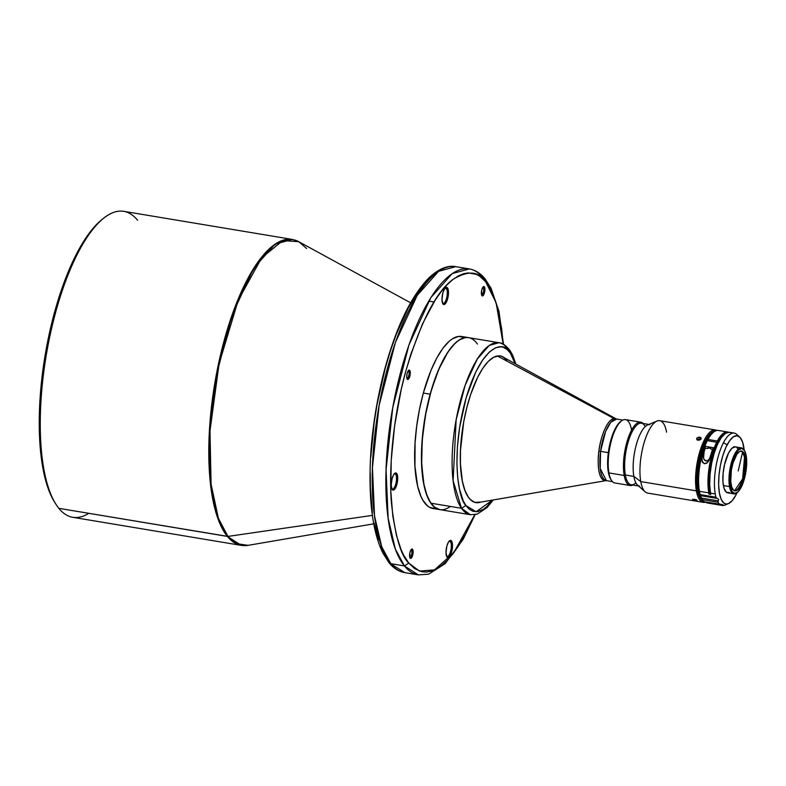 <?xml version="1.0" encoding="UTF-8"?>
<svg xmlns="http://www.w3.org/2000/svg" width="786" height="786" viewBox="0 0 786 786"><rect width="100%" height="100%" fill="white"/><g stroke="black" fill="none" stroke-linecap="round" stroke-linejoin="round"><path stroke-width="1.18" d="M306.687 248.553L298.729 241.675L292.284 239.416L275.129 244.092L253.77 268.144L231.968 315.245L215.698 378.076L209.007 440.298L211.07 488.587L218.302 519.566L227.93 536.425A155.009 52.75 99.5 0 0 248.121 545.346L236.557 543.657L227.93 536.425L372.368 515.38L227.93 536.425L218.38 518.279L211.08 484.176L209.99 430.826L219.078 363.81L238.207 300.331L261.65 257.847L282.842 240.585L298.729 241.675A155.009 52.75 99.5 0 0 221.554 352.894A155.009 52.75 99.5 0 0 227.93 536.425L58.842 508.336L227.38 536.416A155.097 52.78 -80.5 0 1 218.989 361.57A155.097 52.78 -80.5 0 1 292.284 239.416L123.736 211.326A155.097 52.78 99.5 0 0 50.442 333.48A155.097 52.78 99.5 0 0 58.842 508.336A155.097 52.78 -80.5 0 1 55.639 503.787A155.097 52.78 -80.5 0 1 46.187 355.636A155.097 52.78 -80.5 0 1 103.172 218.557A155.097 52.78 -80.5 0 1 137.638 220.296M103.172 218.557L101.414 220.001A153.26 52.151 99.5 0 0 45.097 355.459A153.26 52.151 99.5 0 0 54.44 501.861L55.639 503.787M483.272 287.519A3.851 1.307 -80.5 0 1 483.478 291.861A3.851 1.307 -80.5 0 1 481.661 294.897A3.851 1.307 -80.5 0 1 481.563 294.878A3.851 1.307 99.5 0 0 483.449 292.009A3.851 1.307 99.5 0 0 483.272 287.519L484.353 286.811A4.775 1.621 -80.5 0 1 484.451 292.854A4.775 1.621 -80.5 0 1 481.936 295.674L483.213 295.516L484.667 291.96L484.765 287.764L483.763 286.526L482.732 287.44L483.272 287.519A3.851 1.307 99.5 0 0 482.83 287.293A3.851 1.307 -80.5 0 1 482.928 287.293A3.851 1.307 -80.5 0 1 483.272 287.519L482.732 287.43L481.622 290.525L481.936 295.674A4.775 1.621 -80.5 0 1 481.838 295.536A4.775 1.621 -80.5 0 1 481.543 290.977A4.775 1.621 -80.5 0 1 483.292 286.752A4.775 1.621 -80.5 0 1 484.353 286.811L483.272 287.519M411.471 549.994A3.851 1.307 -80.5 0 1 411.677 554.336A3.851 1.307 -80.5 0 1 409.86 557.372A3.851 1.307 -80.5 0 1 409.761 557.343A3.851 1.307 99.5 0 0 411.648 554.474A3.851 1.307 99.5 0 0 411.471 549.994L412.552 549.276A4.775 1.621 -80.5 0 1 412.65 555.319A4.775 1.621 -80.5 0 1 410.125 558.139L410.125 558.139A4.775 1.621 -80.5 0 1 410.027 558.001A4.775 1.621 -80.5 0 1 409.742 553.442A4.775 1.621 -80.5 0 1 411.491 549.227A4.775 1.621 -80.5 0 1 412.552 549.276L411.471 549.994A3.851 1.307 99.5 0 0 411.019 549.758A3.851 1.307 -80.5 0 1 411.127 549.768A3.851 1.307 -80.5 0 1 411.471 549.994L410.931 549.905L411.471 549.994M408.622 371.071A3.851 1.307 -80.5 0 1 408.828 375.413A3.851 1.307 -80.5 0 1 407.01 378.449A3.851 1.307 -80.5 0 1 406.912 378.42A3.851 1.307 99.5 0 0 408.799 375.551A3.851 1.307 99.5 0 0 408.622 371.071L409.712 370.353A4.775 1.621 -80.5 0 1 409.801 376.396A4.775 1.621 -80.5 0 1 407.286 379.216L407.286 379.216A4.775 1.621 -80.5 0 1 407.187 379.078A4.775 1.621 -80.5 0 1 406.893 374.519A4.775 1.621 -80.5 0 1 408.651 370.304A4.775 1.621 -80.5 0 1 409.712 370.353L408.622 371.071A3.851 1.307 99.5 0 0 408.18 370.835A3.851 1.307 -80.5 0 1 408.278 370.845A3.851 1.307 -80.5 0 1 408.622 371.071L408.091 370.972L408.622 371.071M446.36 288.57A7.801 2.653 -80.5 0 1 446.782 297.363A7.801 2.653 -80.5 0 1 443.098 303.514A7.801 2.653 -80.5 0 1 442.547 303.229A7.801 2.653 99.5 0 0 446.586 298.199A7.801 2.653 99.5 0 0 446.36 288.57L447.45 287.863A8.715 2.967 -80.5 0 1 447.617 298.896A8.715 2.967 -80.5 0 1 443.019 304.054L442.675 303.504L443.019 304.054A8.715 2.967 -80.5 0 1 442.832 303.799A8.715 2.967 -80.5 0 1 442.302 295.467A8.715 2.967 -80.5 0 1 445.505 287.764A8.715 2.967 -80.5 0 1 447.45 287.863L446.36 288.57A7.801 2.653 99.5 0 0 445.053 288.216A7.801 2.653 -80.5 0 1 445.662 288.118A7.801 2.653 -80.5 0 1 446.36 288.57L444.955 288.334L446.36 288.57M450.388 541.613A7.801 2.653 -80.5 0 1 450.81 550.406A7.801 2.653 -80.5 0 1 447.116 556.547A7.801 2.653 -80.5 0 1 446.576 556.262A7.801 2.653 99.5 0 0 450.604 551.232A7.801 2.653 99.5 0 0 450.388 541.613L451.469 540.896A8.715 2.967 -80.5 0 1 451.645 551.939A8.715 2.967 -80.5 0 1 447.038 557.087L446.694 556.537L447.038 557.087A8.715 2.967 -80.5 0 1 446.861 556.832A8.715 2.967 -80.5 0 1 446.33 548.51A8.715 2.967 -80.5 0 1 449.533 540.797A8.715 2.967 -80.5 0 1 451.469 540.896L450.388 541.613A7.801 2.653 99.5 0 0 449.071 541.249A7.801 2.653 -80.5 0 1 449.68 541.161A7.801 2.653 -80.5 0 1 450.388 541.613L448.973 541.377L450.388 541.613M395.584 474.164A7.801 2.653 -80.5 0 1 396.006 482.958A7.801 2.653 -80.5 0 1 392.322 489.108A7.801 2.653 -80.5 0 1 391.782 488.823A7.801 2.653 99.5 0 0 395.81 483.793A7.801 2.653 99.5 0 0 395.584 474.164L396.675 473.457A8.715 2.967 -80.5 0 1 396.851 484.49A8.715 2.967 -80.5 0 1 392.243 489.649L391.9 489.098L392.243 489.649A8.715 2.967 -80.5 0 1 392.067 489.393A8.715 2.967 -80.5 0 1 391.536 481.061A8.715 2.967 -80.5 0 1 394.739 473.359A8.715 2.967 -80.5 0 1 396.675 473.457L395.584 474.164A7.801 2.653 99.5 0 0 394.277 473.811A7.801 2.653 -80.5 0 1 394.886 473.712A7.801 2.653 -80.5 0 1 395.584 474.164L394.179 473.929L395.584 474.164M478.723 502.441A74.336 25.299 99.5 0 1 478.055 502.559A74.336 25.299 99.5 0 0 478.389 502.509L606.055 480.629A31.469 10.709 -80.5 0 1 605.918 480.649L478.055 502.559A74.336 25.299 99.5 0 1 475.628 502.568A74.336 25.299 99.5 0 0 478.055 502.559L605.918 480.649A31.469 10.709 -80.5 0 1 598.903 451.105L600.573 451.351L605.584 431.504L610.771 422.279L616.656 419.076A31.204 10.621 99.5 0 0 600.573 451.351L608.315 452.638A31.204 10.621 -80.5 0 1 621.156 421.178L617.639 424.695L613.345 432.772L610.683 440.74L608.315 452.638L600.573 451.351L600.229 468.525L606.399 480.629L612.52 481.651M613.984 418.535L497.361 355.97L613.984 418.535A31.469 10.709 -80.5 0 1 616.332 418.967L613.984 418.535A31.469 10.709 -80.5 0 0 598.903 451.105C599.639 442.076 605.751 420.078 613.984 418.535M468.574 401.174A74.336 25.299 -80.5 0 1 500.318 355.96A74.336 25.299 -80.5 0 1 504.75 358.013L501.35 356.196L498.894 355.842L493.687 357.257L488.273 361.432L482.85 368.212L477.623 377.349L470.608 394.66L466.737 407.963L463.681 422.082L460.468 450.594L460.439 463.897L462.365 481.209L464.909 490.346L468.338 497.135L470.342 499.562L474.852 502.372L480.737 502.107A74.336 25.299 -80.5 0 1 475.884 502.608A74.336 25.299 -80.5 0 1 468.574 401.174M507.334 361.324A74.336 25.299 99.5 0 0 500.063 355.92A74.336 25.299 99.5 0 1 502.657 356.873L616.332 418.967L622.777 420.097M450.349 506.43A87.187 29.672 -80.5 0 1 431.042 503.217L461.51 508.296L465.892 505.516L469.006 509.033L472.926 511.303L477.75 511.647L483.498 509.22L486.681 506.705L492.468 500.093L476.09 511.794L465.892 505.516L461.51 508.296L470.362 514.712A87.187 29.672 -80.5 0 1 461.51 508.296L453.109 480.649L456.155 419.714L465.184 385.179L477.308 358.996L489.305 345.408L499.031 342.716L468.554 337.646A87.187 29.672 99.5 0 0 427.771 404.446A87.187 29.672 99.5 0 0 431.042 503.217L461.51 508.296A87.187 29.672 -80.5 0 1 458.238 409.526A87.187 29.672 -80.5 0 1 499.031 342.716A87.187 29.672 -80.5 0 1 507.874 349.141L509.918 350.399L510.31 353.061L515.194 363.721L510.31 353.061L509.918 350.399L512.541 354.948L515.891 364.105M493.244 499.955L487.114 507.53L477.2 514.142L470.362 514.712L439.895 509.642A87.187 29.672 99.5 0 1 431.042 503.217A87.187 29.672 -80.5 0 1 430.276 502.048A87.187 29.672 -80.5 0 1 424.961 418.761A87.187 29.672 -80.5 0 1 456.99 341.704A87.187 29.672 -80.5 0 1 477.407 344.062M456.902 341.782A87 29.603 99.5 0 0 456.813 341.851A87 29.603 99.5 0 0 424.853 418.742A87 29.603 99.5 0 0 430.148 501.851A87 29.603 99.5 0 0 430.207 501.949M464.3 337.332L458.552 336.428L452.382 338.815L449.199 341.232L442.813 348.375L436.603 358.367L430.797 370.825L423.34 393.059A87.187 29.672 99.5 0 0 432.909 508.473L439.718 509.613A87.187 29.672 -80.5 0 1 430.148 394.189L423.34 393.059L419.478 409.418L416.688 426.277L415.067 442.99L414.959 466.393L417.631 486.013L420.854 496.143L422.858 500.161L427.545 505.929L430.188 507.618L435.925 508.532M468.387 337.616A87.187 29.672 -80.5 0 1 468.466 337.626L465.371 337.558L459.191 339.955L456.008 342.372L449.621 349.515L443.412 359.507L437.606 371.955L430.148 394.189A87.187 29.672 -80.5 0 1 468.387 337.616L461.579 336.477A87.187 29.672 99.5 0 0 423.34 393.059L430.148 394.189L426.287 410.547L422.534 435.827L421.493 460.056L423.251 481.14L425.924 492.547L429.667 501.291L434.353 507.058L439.796 509.623A87.187 29.672 -80.5 0 1 439.718 509.613M475.108 514.663L463.121 539.383L445.151 563.65L428.645 574.163L418.339 574.89A155.097 52.78 -80.5 0 1 404.436 565.93L418.339 574.89L404.721 572.621C398.669 571.52 393.393 568.16 388.903 562.56L390.819 563.66A155.097 52.78 99.5 0 0 404.721 572.621L388.903 562.56L382.988 553.265C376.533 540.257 372.456 522.592 370.766 500.289C368.133 460.016 372.505 417.386 383.873 372.397C395.682 328.096 410.685 296.597 428.91 277.89C440.828 266.631 450.172 265.471 455.713 266.65L469.33 268.92L452.186 273.607L430.826 297.658L409.015 344.749L392.754 407.58L386.064 469.802L388.127 518.092L395.348 549.07L404.436 565.93L408.779 563.081L414.625 568.622L421.935 571.766L426.189 572.061L430.856 571.255L435.925 569.172L441.378 565.625L447.165 560.418L453.227 553.432L459.466 544.541L465.774 533.733L474.754 514.732L453.777 552.715L434.501 569.879L419.439 571.098L408.779 563.081L404.436 565.93L390.819 563.66L381.731 546.801L374.509 515.822L372.436 467.532L379.137 405.311L395.397 342.48L417.209 295.389L438.568 271.327L455.713 266.65A155.097 52.78 99.5 0 0 382.418 388.805A155.097 52.78 99.5 0 0 390.819 563.66L404.436 565.93A155.097 52.78 -80.5 0 1 396.036 391.074A155.097 52.78 -80.5 0 1 469.33 268.92A155.097 52.78 -80.5 0 1 483.233 277.89L485.149 278.981L485.709 281.869L496.113 302.777L503.178 344.13L501.674 328.843L498.019 309.488L493.392 295.3L490.877 289.896L485.709 281.869L485.149 278.981L491.063 288.285L498.963 311.285L503.502 344.307M621.235 421.119L620.351 421.836A31.204 10.621 99.5 0 0 608.403 472.17L608.934 472.926A32.118 10.925 -80.5 0 1 621.235 421.119A32.118 10.925 -80.5 0 1 631.482 429.677M640.728 422.161L625.489 419.616A32.118 10.925 99.5 0 0 612.176 437.822A32.118 10.925 99.5 0 0 608.934 472.926L624.172 475.471A32.118 10.925 -80.5 0 1 627.415 440.356A32.118 10.925 -80.5 0 1 640.728 422.161A32.118 10.925 -80.5 0 1 643.135 423.487A32.118 10.925 99.5 0 0 628.535 437.016A32.118 10.925 99.5 0 0 624.172 475.471L625.351 474.99A31.204 10.621 -80.5 0 1 630.225 435.975A31.204 10.621 -80.5 0 1 644.874 425.924M648.833 424.44L641.425 423.202A31.204 10.621 99.5 0 0 628.495 440.887A31.204 10.621 99.5 0 0 625.351 474.99L633.86 476.414A31.204 10.621 -80.5 0 1 637.004 442.302A31.204 10.621 -80.5 0 1 649.943 424.627M656.988 421.041L647.635 424.941A31.204 10.621 99.5 0 0 636.139 445.308A31.204 10.621 99.5 0 0 633.86 476.414L640.777 481.592A36.706 12.488 -80.5 0 1 643.459 445.004A36.706 12.488 -80.5 0 1 656.988 421.041A36.706 12.488 -80.5 0 1 666.538 432.162M715.289 429.932L659.69 420.667A36.706 12.488 99.5 0 0 644.471 441.467A36.706 12.488 99.5 0 0 640.777 481.592L696.376 490.857A36.706 12.488 -80.5 0 1 700.08 450.732A36.706 12.488 -80.5 0 1 715.289 429.932A36.706 12.488 -80.5 0 1 716.783 430.473A36.706 12.488 99.5 0 0 700.729 448.718A36.706 12.488 99.5 0 0 696.376 490.857A36.706 12.488 99.5 0 0 705.573 502.126A36.706 12.488 -80.5 0 1 703.224 502.352A36.706 12.488 -80.5 0 1 696.376 490.857L697.546 490.385L696.376 490.857L640.777 481.592A36.706 12.488 99.5 0 0 647.625 493.087L703.224 502.352M699.304 437.134L701.004 437.851L700.857 439.315L699 440.268L697.074 439.787L696.995 438.018L699.304 437.134M703.647 501.448A35.792 12.183 -80.5 0 1 697.546 490.385L696.76 481.828L697.113 471.944L698.587 461.569L701.053 451.596L704.305 442.891L708.048 436.201L711.978 432.104L715.741 430.944M696.278 500.574L695.522 500.476L695.748 499.572L695.522 500.476L692.623 499.287L695.895 499.631L697.064 500.456L696.278 500.574L692.712 499.523L695.492 499.483L696.976 500.24L696.278 500.574M699 440.268L697.369 440.003L696.799 438.303L697.997 437.35L700.493 437.419L701.053 439.02L699 440.268M701.004 437.851L701.2 438.411M700.041 438.883L699.737 437.173L700.041 438.883L697.094 439.993L698.725 438.912L700.798 439.138L700.041 438.883M742.573 452.088A20.19 6.868 99.5 0 0 741.139 451.017A20.19 6.868 99.5 0 1 742.573 452.088L738.201 470.971L742.573 452.088A20.19 6.868 99.5 0 1 744.529 457.246L745.285 457.373L744.529 457.246L742.573 452.088M732.523 488.912L732.316 489.59M744.45 450.496A22.765 7.742 -80.5 0 1 746.189 455.644L746.7 463.111L745.914 471.767L743.959 480.305L741.129 487.428L737.848 492.036L734.625 493.441L731.943 491.417L730.214 486.288A22.765 7.742 -80.5 0 1 733.77 457.825A22.765 7.742 -80.5 0 1 744.45 450.496L744.096 449.916A23.315 7.929 99.5 0 0 733.151 457.423A23.315 7.929 99.5 0 0 729.506 486.573L723.375 485.552A23.315 7.929 99.5 0 0 727.728 492.851L733.859 493.873A23.315 7.929 -80.5 0 1 729.506 486.573A23.315 7.929 99.5 0 0 736.954 492.793L737.474 492.36A22.765 7.742 -80.5 0 1 730.214 486.288L729.506 486.573L730.214 486.288L729.703 478.821L730.489 470.166L732.444 461.628L735.274 454.514L738.555 449.897L741.778 448.492L744.46 450.516L746.189 455.644A22.765 7.742 -80.5 0 1 737.474 492.36M737.219 492.557A23.315 7.929 -80.5 0 1 733.859 493.873M731.118 484.559A20.19 6.868 -80.5 0 1 733.151 462.492A20.19 6.868 -80.5 0 1 741.522 451.056A20.19 6.868 -80.5 0 1 745.285 457.373L742.652 451.557L739.98 451.272L737.042 453.994L733.092 462.679L731.353 470.254L730.744 481.454L731.756 487.143L733.751 490.376L735.028 490.896L736.423 490.661L739.361 487.939L743.31 479.254L745.531 467.778L745.285 457.373A20.19 6.868 -80.5 0 1 743.251 479.44A20.19 6.868 -80.5 0 1 734.881 490.886A20.19 6.868 -80.5 0 1 731.118 484.559M709.277 447.912A2.574 1.68 27.6 0 1 711.585 449.297L709.277 447.912A2.574 1.68 27.6 0 0 707.341 448.541L705.356 448.177A34.201 11.643 99.5 0 0 704.118 451.763L703.539 458.258L704.875 460.498L707.42 460.763L709.699 458.798L707.42 460.763L706.093 460.979L704.02 459.496L703.332 456.941L704.118 451.763A34.201 11.643 -80.5 0 1 705.356 448.177L707.341 448.541L709.277 447.912M734.193 433.086L729.428 432.29A36.706 12.488 99.5 0 0 714.219 453.05A36.706 12.488 99.5 0 0 710.495 493.156L715.26 493.952A36.706 12.488 99.5 0 0 715.987 497.224L700.159 494.591L715.987 497.224A36.706 12.488 -80.5 0 1 715.26 493.952L710.495 493.156A36.706 12.488 99.5 0 0 710.75 494.453L709.041 494.168A36.706 12.488 -80.5 0 1 708.795 492.871L699.432 491.309A36.706 12.488 99.5 0 0 700.159 494.591L700.316 495.612L717.343 498.442L718.669 499.474L718.031 502.234A36.706 12.488 99.5 0 0 719.809 504.386L722.943 504.622L722.894 505.555A36.706 12.488 99.5 0 0 724.83 505.133L728.426 503.63A34.594 11.77 -80.5 0 1 718.65 484.746A34.594 11.77 -80.5 0 1 727.148 444.797L723.464 442.695A36.706 12.488 -80.5 0 1 734.193 433.086A36.706 12.488 -80.5 0 1 738.034 435.955M715.26 493.952A36.706 12.488 -80.5 0 1 723.464 442.695A36.706 12.488 99.5 0 0 715.26 493.952M729.192 432.261L725.331 433.42L721.302 437.596L717.461 444.444L714.12 453.355L711.585 463.583L710.063 474.223L709.689 484.373L710.495 493.156A36.706 12.488 99.5 0 0 710.75 494.453L709.041 494.168A36.706 12.488 -80.5 0 1 708.795 492.871L707.98 481.022L709.178 467.297L713.236 450.555L716.675 442.243L717.019 444.169L716.675 442.243L707.312 440.681A36.706 12.488 99.5 0 0 699.432 491.309L708.795 492.871A36.706 12.488 -80.5 0 1 716.675 442.243L707.312 440.681L706.585 441.201A35.792 12.183 99.5 0 0 700.513 496.447L700.316 495.612L717.343 498.442L718.669 499.474L718.335 500.879L701.308 498.039L702.203 499.601A36.706 12.488 99.5 0 0 703.981 501.743L719.809 504.386A36.706 12.488 -80.5 0 1 718.031 502.234L702.203 499.601L718.031 502.234L718.335 500.879L701.308 498.039L700.513 496.447A35.792 12.183 99.5 0 0 701.643 498.697L700.159 494.591A36.706 12.488 -80.5 0 1 699.432 491.309A36.706 12.488 -80.5 0 1 707.312 440.681L705.209 444.149L701.633 454.524L698.312 474.184L698.587 488.489L699.717 494.129L702.203 499.601A36.706 12.488 -80.5 0 0 702.242 499.67L701.643 498.697M713.197 447.676A36.706 12.488 99.5 0 0 710.23 457.059L707.636 462.414L704.511 463.72L702.095 461.451L702.055 455.693A36.706 12.488 -80.5 0 1 705.022 446.31L713.197 447.676L705.022 446.31L705.356 448.177L705.022 446.31L702.055 455.693L704.118 451.763L701.672 457.992L702.645 462.473L704.511 463.72L706.722 463.19L708.952 460.508L713.197 447.676M727.718 432.005L718.355 430.443A36.706 12.488 99.5 0 0 707.96 439.443L717.323 441.005A36.706 12.488 -80.5 0 1 727.718 432.005A36.706 12.488 -80.5 0 1 728.563 432.231M716.468 497.96L717.343 498.442L716.468 497.96M737.15 492.527L735.981 494.925A34.594 11.77 -80.5 0 1 728.426 503.63M709.974 492.38L709.041 494.168L709.974 492.38A34.053 11.584 99.5 0 1 717.019 444.169L712.784 455.212L709.945 468.299L708.962 481.376L709.974 492.38M711.605 433.784A34.24 11.652 99.5 0 0 698.616 464.369A34.24 11.652 99.5 0 0 700.984 497.509M713.187 432.438L710.171 435.415L707.96 439.443A36.706 12.488 -80.5 0 1 713.492 432.153L712.607 432.88A35.792 12.183 99.5 0 0 707.223 439.973L707.96 439.443L717.323 441.005L717.667 442.931L721.253 437.674A34.053 11.584 99.5 0 0 717.667 442.931L716.773 442.773L717.667 442.931L717.323 441.005L722.55 433.97L726.421 431.986L728.809 432.339M735.558 447.008L733.869 446.703L735.558 447.008M722.324 504.543L703.981 501.743L720.3 504.573M720.438 504.592L719.809 504.386M726.863 504.131L725.193 504.966A36.706 12.488 -80.5 0 1 722.894 505.555L705.258 501.851L707.056 502.922L722.717 505.536M722.943 504.622L722.894 505.152L706.535 502.765M722.756 477.014L723.199 475.864L722.756 477.014M724.034 465.96L724.289 467.1L724.034 465.96M724.889 462.532L725.449 461.402L724.889 462.532M737.072 492.684A34.594 11.77 -80.5 0 1 735.981 494.925L732.257 500.584L728.484 503.61L726.097 504.013L723.916 503.099L721.214 499.365L719.416 493.087L718.65 484.815L719.003 475.255L720.438 465.224L722.835 455.595L725.979 447.195L729.595 440.75L733.397 436.81L737.032 435.709L740.196 437.556L742.613 442.184L744.185 450.064A34.594 11.77 -80.5 0 0 739.547 436.898A34.594 11.77 -80.5 0 0 727.148 444.797L723.464 442.695A36.706 12.488 99.5 0 1 736.629 434.314L739.547 436.898M735.224 446.841L731.923 448.285L728.563 453.001L724.525 464.565L723.091 473.545L722.953 481.965L724.122 488.538L726.421 492.272L729.506 492.596M737.975 448.914L736.698 447.45M703.981 501.743A36.706 12.488 -80.5 0 1 702.242 499.67M731.511 433.224L730.381 432.565M734.507 490.788A20.19 6.868 99.5 0 0 742.642 478.812A20.19 6.868 99.5 0 0 744.529 457.246L742.642 478.812L734.507 490.788M741.522 447.892L735.391 446.87A23.315 7.929 99.5 0 0 725.733 460.075A23.315 7.929 99.5 0 0 723.375 485.552L729.506 486.573A23.315 7.929 -80.5 0 1 731.864 461.097A23.315 7.929 -80.5 0 1 741.522 447.892A23.315 7.929 -80.5 0 1 744.273 450.221M704.482 501.625L702.222 500.702L700.267 498.452L697.546 490.385A35.792 12.183 -80.5 0 1 700.915 452.048A35.792 12.183 -80.5 0 1 715.398 430.925M712.126 433.43L708.373 437.183L704.767 443.442L700.719 454.73L698.607 464.457L697.477 474.341L697.428 483.537L698.479 491.24L701.417 498.078M696.858 439.531L696.651 438.932M620.989 421.365L617.56 424.931L614.298 430.767L611.459 438.352L609.307 447.047L607.814 459.053L607.833 467.365L608.855 474.282L610.771 479.205A31.204 10.621 99.5 0 1 608.403 472.17L608.934 472.926A32.118 10.925 99.5 0 0 614.927 482.987L630.166 485.522A32.118 10.925 -80.5 0 1 624.172 475.471A32.118 10.925 99.5 0 0 632.877 485.05A32.118 10.925 -80.5 0 1 630.166 485.522M645.178 491.859A36.706 12.488 -80.5 0 1 640.777 481.592L633.86 476.414A31.204 10.621 99.5 0 0 637.603 485.139L645.178 491.859M639.676 486.18A31.204 10.621 -80.5 0 1 633.86 476.414L625.351 474.99A31.204 10.621 99.5 0 0 631.168 484.765L638.576 485.994M635.304 483.311A31.204 10.621 -80.5 0 1 625.351 474.99L624.172 475.471L608.934 472.926A32.118 10.925 -80.5 0 0 611.39 480.187L610.791 479.224M487.625 284.444L483.233 277.89M408.779 563.081C401.047 556.085 395.309 536.484 391.566 504.307C388.549 471.757 392.509 418.909 405.733 371.385C420.559 322.034 436.348 291.351 453.109 279.335C468.142 270.266 479.008 271.111 485.709 281.869L479.853 276.328L476.395 274.383L468.289 272.899L463.632 273.695L458.562 275.778L453.109 279.335L447.322 284.532L441.26 291.527L435.022 300.409L422.485 323.911L410.842 354.27L405.733 371.385L401.263 389.286L394.611 425.786L391.212 460.537L390.819 491.063L392.813 516.107L396.458 535.462L401.096 549.65L403.601 555.063L408.779 563.081M392.243 489.649L393.324 490.159L394.582 489.354L396.851 484.49L397.716 477.908L397.421 475.196L396.164 473.034L394.975 473.182L393.698 474.606L392.067 478.615L391.202 485.198L392.243 489.649M407.286 379.216L408.563 379.058L410.017 375.502L410.233 371.994L409.427 370.127L408.425 370.511L407.187 373.173L406.716 376.779L407.286 379.216M443.019 304.054L444.1 304.565L445.986 302.905L448.01 297.265L448.403 290.859L446.939 287.44L445.741 287.588L444.473 289.012L442.842 293.011L441.978 299.604L443.019 304.054M447.038 557.087L448.118 557.598L449.376 556.802L451.645 551.939L452.51 545.346L452.215 542.645L450.958 540.483L449.769 540.63L448.492 542.055L446.861 546.054L445.996 552.637L447.038 557.087M410.125 558.139L411.412 557.981L412.65 555.319L413.122 551.713L412.277 549.05L410.931 549.915L409.82 553L410.125 558.139M457.442 341.36L454.249 344.199L447.902 352.138L438.902 369.076L431.2 390.711L425.472 415.175L422.2 440.376L421.669 464.123L423.939 484.382L426.906 495.072L430.178 501.89M465.892 505.516C458.582 499.336 450.024 454.554 466.167 397.706C482.899 341.714 504.779 340.76 510.31 353.061L507.196 349.544L503.276 347.265L500.977 346.803L495.691 347.746L489.521 351.873L482.712 359.919L475.697 372.23L466.167 397.706L459.614 427.466L457.423 446.723L456.902 463.828L457.737 478.026L459.515 489.147L463.18 500.643L465.892 505.516M606.055 480.629L605.918 480.649C597.792 481.346 597.281 460.242 598.903 451.105L600.573 451.351A31.204 10.621 99.5 0 0 606.399 480.629L606.055 480.629M611.331 480.099A31.204 10.621 -80.5 0 1 608.315 452.638L607.942 469.497L609.229 475.894L611.38 480.167M433.371 275.405L426.886 281.123L420.824 288.118L408.288 307.817L396.046 334.934L390.416 350.87L385.297 367.976L377.103 404.161L374.185 422.387L370.786 457.128M370.245 473.034L370.383 487.664L372.377 512.698M374.048 523.073L378.262 539.746M380.66 546.241L383.175 551.654M476.866 360.332L477.112 358.829M227.38 536.416L241.292 545.386A155.097 52.78 -80.5 0 1 227.38 536.416M88.808 513.327A155.097 52.78 -80.5 0 1 58.842 508.336A155.097 52.78 99.5 0 0 72.744 517.296L241.292 545.386L248.121 545.346L373.753 523.82M101.463 219.952L94.359 226.83L83.237 241.97L72.617 261.787L67.635 273.233L58.537 298.611L54.519 312.317L50.913 326.514L45.028 355.852L41.127 385.504L39.978 400.094L39.359 414.34L39.791 441.231L40.823 453.63L44.488 475.717L50.157 493.52L54.47 501.91M298.729 241.675L410.587 302.777M428.714 301.117L434.019 302.001M500.318 355.96L499.808 355.871M740.756 450.928L741.522 451.056M722.786 505.555L706.938 502.912M469.33 268.92C475.383 270.03 480.659 273.381 485.149 278.981M499.031 342.716C502.156 342.745 505.781 345.3 509.918 350.399M475.884 502.608L475.373 502.529"/></g></svg>
